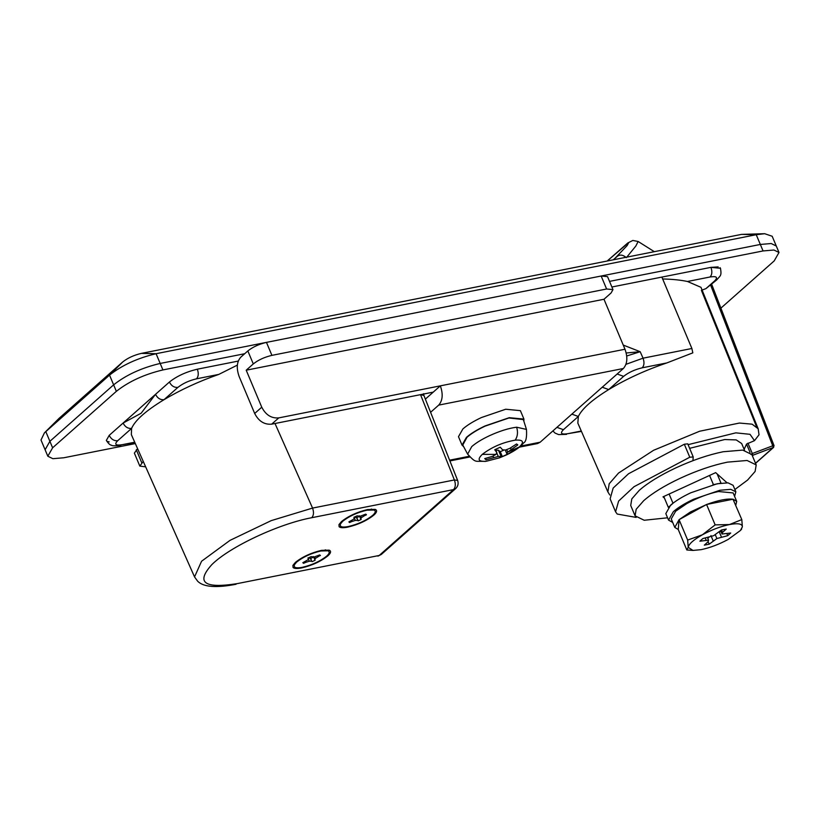 <?xml version="1.0" encoding="UTF-8"?>
<svg xmlns="http://www.w3.org/2000/svg" width="820" height="820" viewBox="0 0 820 820"><rect width="100%" height="100%" fill="white"/><g stroke="black" fill="none" stroke-linecap="round" stroke-linejoin="round"><path stroke-width="1.23" d="M667.582 517.799L644.192 520.259L635.08 515.831L636.176 509.271L643.71 500.671C652.32 493.158 664.395 485.737 679.913 478.408C696.723 470.618 712.59 465.196 727.514 462.131L747.092 460.481L756.204 464.909L755.107 471.469L747.584 480.069L734.874 489.509M635.08 515.831L630.713 505.448L631.81 498.888L639.344 490.278C647.954 482.775 660.028 475.354 675.547 468.015C692.357 460.235 708.224 454.813 723.148 451.748L742.725 450.098L751.837 454.526L756.204 464.909M727.043 482.785L715.675 472.627L663.001 496.848L664.466 498.15M712.908 484.743L721.077 483.123M668.392 507.344L673.404 502.906M709.556 475.436L713.38 484.528M717.141 473.929L720.964 483.021M669.12 494.029L672.933 503.121M663.769 496.489L668.279 507.242M495.639 450.241L498.457 450.231L500.292 451.707L504.228 449.965M517.779 444.952L507.754 452.076L506.75 453.542L507.867 454.013L502.332 456.555L498.252 456.443L486.065 459.784L484.743 458.595L492.328 456.391L495.977 454.413L496.776 452.455L494.726 449.76L500.251 447.207L502.557 449.79L505.479 450.036L509.814 448.355L516.528 443.989L517.676 444.758M510.501 447.945L511.198 449.596M506.709 449.596L507.754 452.076L519.296 447.023L506.739 454.803L499.585 457.806L486.383 461.24C478.378 461.814 477.014 459.528 482.293 454.362L495.977 454.413M505.274 450.036L506.75 453.542M500.292 451.707L502.332 456.555M498.457 450.231L500.969 456.197M496.684 452.712L498.252 456.443M493.035 456.033L493.712 457.632M485.491 458.411L486.065 459.784M495.485 449.37L496.776 452.455M463.648 446.654L462.029 445.116L458.482 436.681L462.89 428.932C467.287 425.088 473.458 421.295 481.391 417.554L505.725 409.231L520.392 410.656L523.939 419.092L523.888 421.326M462.029 445.116L466.436 437.367C470.844 433.534 477.004 429.741 484.938 425.99L509.271 417.677L523.939 419.092M482.293 454.362C491.764 447.095 502.732 442.359 515.206 440.155C517.656 436.455 518.127 432.14 516.631 427.21C508.605 428.245 499.513 431.105 489.325 435.779C481.781 439.346 475.928 442.943 471.736 446.592L467.636 454.136L462.787 445.024L467.01 437.255C471.315 433.503 477.353 429.793 485.112 426.123L508.912 417.985L523.334 419.573L526.46 429.413C526.993 437.388 525.999 441.918 523.488 442.995C520.741 446.736 515.155 450.672 506.739 454.803M45.1 449.77L49.887 441.314L113.621 384.846C126.085 374.976 141.604 367.842 160.187 363.444L760.335 244.452L771.21 243.53L776.284 246.031M109.203 435.369L123.092 423.069L141.142 413.229L155.513 394.338L169.402 382.038C176.884 376.113 186.191 371.839 197.343 369.195L238.271 361.077L197.343 369.195C186.191 371.839 176.884 376.113 169.402 382.038L109.203 435.369L106.333 440.432L109.203 435.369C111.202 439.243 114.041 441.027 117.701 440.719C114.093 444.389 115.579 445.721 122.159 444.696L134.716 442.216M107.543 441.488L109.193 441.877M718.176 266.91L710.93 267.361L611.884 287M720.503 268.324L720.052 267.689M609.526 281.383L763.061 250.94L773.936 250.018L779 252.478L774.203 260.903L720.893 308.135M135.321 443.579L63.765 457.775L52.88 458.687L47.816 456.227L52.613 447.802L116.358 391.335C128.822 381.474 144.34 374.34 162.913 369.933L244.698 353.717M613.678 259.694L627.136 245.57L628.807 242.484L607.179 261.026L627.812 242.956L632.855 240.455L638.134 241.49L635.838 246.031L626.798 257.132M616.814 259.11L613.606 259.745L614.498 259.017M613.237 259.817L617.501 256.188C620.115 254.354 623.067 254.846 626.357 257.644M689.774 457.222L684.321 444.235L687.755 443.835L693.228 456.955L689.774 457.222L634.034 486.701L618.628 501.051L615.574 511.813L617.204 514.048L636.156 517.399M692.91 460.686L693.228 456.955M744.539 450.334L741.669 443.528L736.216 439.909L724.706 439.54L689.64 448.335M684.321 444.235L628.571 473.724L613.165 488.064L610.121 498.827L615.574 511.813M143.244 461.414L139.83 466.108L145.652 466.836M139.83 466.108L134.367 453.132L137.565 448.632M278.759 417.892L271.676 424.165C264.337 424.791 258.679 421.224 254.682 413.475L239.122 376.472C236.232 368.211 236.775 361.794 240.752 357.212L247.835 350.939C252.816 346.993 259.028 344.144 266.459 342.381L271.912 355.357C264.481 357.12 258.269 359.98 253.288 363.926L246.205 370.199L261.754 407.202C265.762 414.951 271.42 418.507 278.759 417.892L440.34 385.851C443.23 394.112 442.687 400.529 438.71 405.111L430.602 412.296M266.459 342.381L601.152 276.022L607.528 276.637L612.981 289.614L611.064 292.986L603.981 299.259L624.994 349.238C627.894 357.499 627.351 363.916 623.374 368.498L540.154 442.216L537.541 443.558L519.265 447.177M612.981 289.614L606.605 288.999L601.152 276.022M624.994 349.238L440.34 385.851L425.365 399.114M271.676 424.165L433.257 392.124M246.205 370.199L603.981 299.259M271.912 355.357L606.605 288.999M665.819 513.607L670.606 505.181C675.393 501.01 682.096 496.889 690.727 492.81L717.172 483.769L728.047 482.857L733.111 485.317L735.837 491.805L734.607 496.418M672.697 522.442L668.546 520.095L673.343 511.67C678.13 507.498 684.833 503.377 693.453 499.298L719.899 490.268L730.774 489.345L735.837 491.805M740.972 529.505L742.366 526.87L741.803 519.593L729.451 524.554L715.153 524.882L702.381 534.794C711.534 529.853 720.554 526.44 729.451 524.554C738 522.986 742.295 523.755 742.366 526.87L740.409 530.499L728.201 539.416C719.048 544.357 710.018 547.77 701.12 549.656L692.992 550.435L688.216 547.34C688.831 543.978 693.546 539.796 702.381 534.794L687.662 540.072L688.216 547.34L686.822 549.974L678.253 529.495L674.788 527.403L671.242 518.957L675.649 511.208L686.914 503.531C697.543 497.74 708.07 493.732 718.484 491.518L733.141 492.933L736.698 501.379L735.786 505.284M674.788 527.403L679.083 519.675L690.46 511.967L706.799 504.433C718.361 500.2 727.094 498.468 733.008 499.236L741.803 519.593M706.799 504.433L733.008 499.236M679.308 519.552L706.348 504.607M678.253 529.495L679.083 519.757M733.264 499.288L736.698 501.379M719.437 531.729L720.923 531.422M707.783 538.32L708.962 537.295M726.93 533.748L727.729 535.665L730.702 533.031L722.01 534.015L722.522 532.436L726.264 529.054L721.415 530.017L713.687 535.665L702.853 538.555L699.87 541.19L708.572 540.195L708.049 541.774L704.318 545.156L709.167 544.193L716.895 538.545L727.729 535.665M719.212 531.77L721.395 536.967M715.286 534.722L716.895 538.545M710.94 535.573L713.123 540.769M708.091 541.651L709.167 544.193M707.476 537.602L708.572 540.195M705.251 538.053L706.071 540.001M721.497 529.997L722.522 532.436M720.616 530.704L722.01 534.015M686.822 549.974L692.992 550.435M715.153 524.882L706.573 504.484M687.662 540.072L679.083 519.675M310.247 557.979L311.61 561.228L309.294 561.198L307.93 557.948L310.749 558.389L313.783 556.995M310.749 558.389L311.61 561.228M312.112 561.639L315.146 560.245L313.342 556.554M314.736 556.811L315.403 558.389L314.706 559.804M318.068 555.663L318.426 556.503L315.403 558.389M320.302 555.345L318.426 556.503M320.405 555.591L319.677 554.935L320.405 555.591M308.289 557.918L308.525 558.471L308.084 558.03L311.108 556.636L313.937 557.077L319.677 554.935M303.205 562.51L303.554 563.33L302.826 562.684L307.828 559.886L308.525 558.471M302.826 562.684L303.554 563.33L305.542 562.428L305.173 561.536M309.294 561.198L305.542 562.428M296.614 562.11L294.257 564.949L294.39 566.907C295.507 567.973 298.183 568.096 302.406 567.297C312.061 565 320.138 561.29 326.616 556.165C329.005 554.012 329.742 552.413 328.83 551.368L327.918 550.804L320.825 550.978C311.159 553.264 303.092 556.975 296.614 562.11M351.206 520.751L351.575 521.643L355.327 520.413L353.963 517.164L356.782 517.605L359.816 516.21M366.335 514.56L365.71 514.15L359.97 516.292L357.141 515.852L354.117 517.246L353.861 519.101L348.859 521.899L349.586 522.545L351.575 521.643M364.101 514.888L364.459 515.718L366.437 514.806L365.71 514.15M360.769 516.026L361.435 517.605L364.459 515.718M359.375 515.77L360.738 519.019L361.435 517.605M356.782 517.605L358.145 520.854L361.179 519.46L360.738 519.019M356.28 517.194L358.145 520.854M355.327 520.413L357.643 520.444M349.238 521.725L349.586 522.545L348.859 521.899M354.322 517.133L354.558 517.686M342.647 521.325L340.29 524.164L340.423 526.122C341.54 527.188 344.215 527.322 348.438 526.512C358.104 524.216 366.171 520.505 372.649 515.38C375.037 513.228 375.775 511.629 374.873 510.583L373.951 510.019L366.858 510.194C357.192 512.49 349.125 516.2 342.647 521.325M373.807 515.144C376.37 512.838 377.169 511.116 376.195 509.978L375.201 509.374L367.565 509.568C357.161 512.039 348.469 516.026 341.489 521.561L338.957 524.615L339.101 526.727C340.31 527.865 343.18 528.008 347.731 527.137C358.135 524.667 366.827 520.669 373.807 515.144M327.774 555.929C330.337 553.623 331.136 551.901 330.163 550.763L329.168 550.159L321.532 550.353C311.128 552.813 302.436 556.811 295.456 562.335L292.914 565.4L293.068 567.501C294.267 568.649 297.147 568.793 301.698 567.922C312.102 565.451 320.794 561.454 327.774 555.929M744.13 449.38L746.548 444.071L754.492 440.658L750.013 434.313L735.837 432.847L688.093 444.665M44.434 432.847L59.009 418.405L122.754 361.938C127.735 357.991 133.947 355.142 141.378 353.379L741.526 234.387L764.66 233.7L756.235 234.715L156.087 353.707C137.514 358.104 121.995 365.238 109.531 375.109L44.434 432.847L41 440.002L45.09 449.739L49.887 441.314L113.621 384.846C126.085 374.976 141.604 367.842 160.187 363.444L760.335 244.452L771.21 243.53L776.274 245.99L779 252.478M571.868 414.131L578.336 416.478C581.974 408.801 592.091 399.832 608.707 389.572C626.244 378.994 645.627 370.107 666.865 362.922L642.245 367.801C634.813 369.564 628.602 372.413 623.62 376.359L608.707 389.572L602.239 387.224M123.092 423.069C125.091 426.943 127.93 428.727 131.589 428.409C135.095 420.281 145.909 410.707 164.02 399.688C180.605 389.808 198.87 381.382 218.807 374.402L196.523 378.819C189.092 380.582 182.891 383.432 177.899 387.388L164.02 399.688C160.351 399.996 157.522 398.212 155.513 394.338M716.68 279.948L705.938 288.619L714.568 280.973L716.68 279.948C720.349 275.417 721.784 276.217 720.493 268.284L720.472 268.253M756.419 426.39L701.397 290.341L705.938 288.619M609.783 494.993L607.886 491.928L609.188 483.779L618.557 473.048L653.601 450.282L699.624 431.238L739.435 423.048L752.104 424.176L758.162 428.757L759.033 434.784L754.492 440.658M237.369 365.115L218.807 374.402M714.568 280.973C718.187 277.303 716.7 275.971 710.11 276.986C712.098 274.7 712.375 271.492 710.93 267.361L661.873 277.088L691.885 348.49L692.818 352.856L666.865 362.922M625.957 364.326L643.054 358.176L691.885 348.49M758.162 428.757L700.987 287.328L687.467 281.486C680.784 280.05 672.461 279.21 662.478 278.943M623.241 345.077L640.184 351.708L626.203 352.989M776.274 245.99L772.173 236.252L764.66 233.7M607.886 491.928L577.833 423.12L578.336 416.478L563.422 429.69C559.804 433.37 561.29 434.702 567.881 433.678L581.288 431.023M275.007 423.509L312.563 508.082L454.382 479.966C455.838 484.097 455.561 487.305 453.573 489.591L455.684 488.566L381.32 554.443L379.209 555.468L453.573 489.591L311.754 517.707C313.742 515.421 314.009 512.213 312.563 508.082L271.194 520.638L230.01 540.37L201.566 561.249L194.545 576.921L131.343 434.61L131.589 428.409L117.701 440.719M515.206 440.155C523.211 439.571 524.574 441.867 519.296 447.023M516.631 427.21L526.46 429.413M486.383 461.24L499.605 457.796L506.729 454.803M763.061 250.94L756.235 234.715L741.526 234.387M162.913 369.933L156.087 353.707L141.378 353.379M116.358 391.335L109.531 375.109L122.754 361.938M52.613 447.802L45.797 431.576L59.009 418.405M136.294 449.76L141.747 462.746M253.288 363.926L247.835 350.939M254.682 413.475L261.754 407.202M449.596 460.174L469.081 456.309M520.515 446.111L540.154 442.216M438.71 405.111L623.374 368.498M750.013 452.322L746.548 444.071M311.754 517.707C278.585 523.888 229.415 546.981 211.796 564.662C195.662 582.569 204.19 588.873 237.39 583.594L379.209 555.468L237.39 583.594M755.507 463.238L773.25 447.525L752.811 455.254L752.586 456.289M747.932 443.138L752.299 453.521L772.737 445.793L710.54 284.868M750.915 454.454L752.299 453.521L752.811 455.254L752.186 455.336M773.25 447.525L772.737 445.793L774.059 445.701L773.25 447.525M197.343 369.195C198.788 373.325 198.512 376.534 196.523 378.819M169.402 382.038C171.4 385.912 174.24 387.696 177.899 387.388M134.88 442.585L122.159 444.696M626.726 355.993L640.184 351.708L643.054 358.176C644.51 362.296 644.233 365.505 642.245 367.801M617.152 374.012L623.62 376.359M556.954 427.343L563.422 429.69M581.452 431.402L567.881 433.678M710.11 276.986L687.467 281.486M710.93 267.361L720.493 268.284M420.537 394.656L423.899 395.424L423.643 393.672M420.66 394.973L454.382 479.966L457.632 480.407L423.899 395.424M467.636 454.136C476.328 463.495 474.595 460.809 485.419 461.424M45.09 449.739L47.826 456.227M638.134 241.49L654.329 251.678M449.903 460.932L469.696 457.006M668.546 520.095L665.819 513.597M740.409 530.499L741.669 529.054M341.458 521.592L340.29 524.164M373.951 510.019L371.286 509.046M295.415 562.366L294.257 564.949M327.918 550.804L325.253 549.83M755.558 463.361L773.67 447.32M711.709 284.366L774.059 445.701M120.858 445.373C115.107 446.008 112.002 445.957 111.52 445.219C110.136 445.188 108.414 443.589 106.333 440.422L106.323 440.412M566.569 434.354L558.604 434.59L555.027 433.062L552.895 430.941M194.545 576.931L197.681 581.257C203.544 587.099 216.347 588.094 236.078 584.26M381.32 554.443L377.907 556.144M455.684 488.566C458.021 486.311 458.667 483.595 457.632 480.407"/></g></svg>
